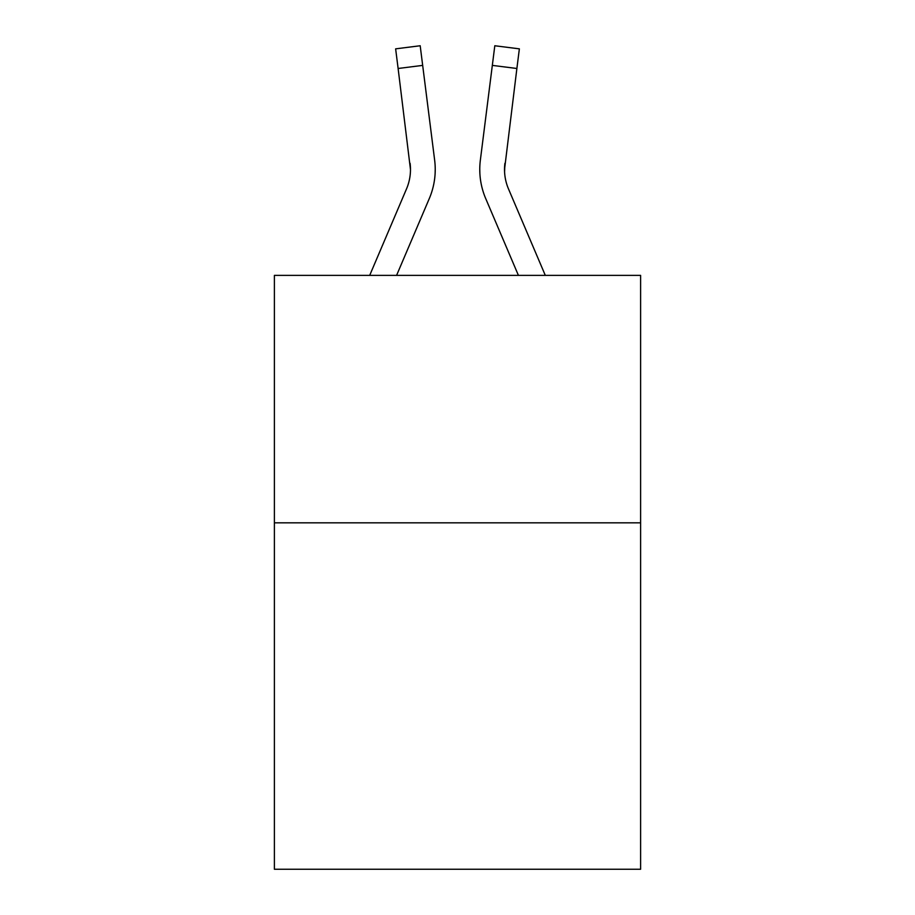 <?xml version="1.0" encoding="UTF-8"?>
<svg xmlns="http://www.w3.org/2000/svg" width="915" height="915" viewBox="0 0 915 915"><rect width="100%" height="100%" fill="white"/><g stroke="black" fill="none" stroke-linecap="round" stroke-linejoin="round"><path stroke-width="1.37" d="M640.614 522.831L640.614 869.25L274.386 869.25L274.386 275.381L640.614 275.381L640.614 522.831L274.386 522.831M429.295 198.555L396.584 275.381L429.295 198.555A74.229 74.229 -33.5 0 0 434.648 160.171L422.673 65.388L398.116 68.488L395.635 48.85L420.191 45.75L422.673 65.388M369.694 275.381L406.535 188.856A49.49 49.49 -2.3 0 0 410.48 169.572L398.116 68.488M435.14 173.072L435.231 169.801M434.27 157.197L434.648 160.171L434.27 157.197M545.306 275.381L508.466 188.856A49.49 49.49 2.3 0 1 504.52 169.561L516.884 68.488L492.327 65.388L494.809 45.75L519.365 48.85L516.884 68.488M485.705 198.555L518.416 275.381L485.705 198.555A74.229 74.229 33.5 0 1 480.352 160.171L492.327 65.388M504.577 171.894L504.908 163.27A49.49 49.49 33.5 0 0 508.466 188.856A49.49 49.49 33.5 0 1 504.52 169.561L504.908 163.27M406.535 188.856A49.49 49.49 -33.5 0 0 410.48 169.572A49.49 49.49 -33.5 0 1 406.535 188.856A49.49 49.49 -33.5 0 0 410.48 169.572A49.49 49.49 -33.5 0 1 406.535 188.856A49.49 49.49 -33.5 0 0 410.48 169.572A49.49 49.49 -33.5 0 1 406.535 188.856A49.49 49.49 -33.5 0 0 410.48 169.572A49.49 49.49 -33.5 0 1 406.535 188.856A49.49 49.49 -33.5 0 0 410.48 169.572A49.49 49.49 -33.5 0 1 406.535 188.856A49.49 49.49 -33.5 0 0 410.48 169.572A49.49 49.49 -33.5 0 1 406.535 188.856A49.49 49.49 -33.5 0 0 410.48 169.572A49.49 49.49 -33.5 0 1 406.535 188.856A49.49 49.49 -33.5 0 0 410.48 169.572A49.49 49.49 -33.5 0 1 406.535 188.856A49.49 49.49 -33.5 0 0 410.48 169.572A49.49 49.49 -33.5 0 1 406.535 188.856A49.49 49.49 -33.5 0 0 410.48 169.572A49.49 49.49 -33.5 0 1 406.535 188.856A49.49 49.49 -33.5 0 0 410.48 169.572A49.49 49.49 -33.5 0 1 406.535 188.856A49.49 49.49 -33.5 0 0 410.48 169.572A49.49 49.49 -33.5 0 1 406.535 188.856A49.49 49.49 -33.5 0 0 410.48 169.572A49.49 49.49 -33.5 0 1 406.535 188.856A49.49 49.49 -33.5 0 0 410.48 169.572A49.49 49.49 -33.5 0 1 406.535 188.856A49.49 49.49 -33.5 0 0 410.48 169.572A49.49 49.49 -33.5 0 1 406.535 188.856A49.49 49.49 -33.5 0 0 410.48 169.572A49.49 49.49 -33.5 0 1 406.535 188.856A49.49 49.49 -33.5 0 0 410.48 169.572A49.49 49.49 -33.5 0 1 406.535 188.856A49.49 49.49 -33.5 0 0 410.48 169.572A49.49 49.49 -33.5 0 1 406.535 188.856A49.49 49.49 -33.5 0 0 410.48 169.572A49.49 49.49 -33.5 0 1 406.535 188.856A49.49 49.49 -33.5 0 0 410.48 169.572A49.49 49.49 -33.5 0 1 406.535 188.856A49.49 49.49 -33.5 0 0 410.48 169.572A49.49 49.49 -33.5 0 1 406.535 188.856A49.49 49.49 -33.5 0 0 410.48 169.572A49.49 49.49 -33.5 0 1 406.535 188.856A49.49 49.49 -33.5 0 0 410.48 169.572A49.49 49.49 -33.5 0 1 406.535 188.856A49.49 49.49 -33.5 0 0 410.48 169.572A49.49 49.49 -33.5 0 1 406.535 188.856A49.49 49.49 -33.5 0 0 410.48 169.572A49.49 49.49 -33.5 0 1 406.535 188.856A49.49 49.49 -33.5 0 0 410.48 169.572A49.49 49.49 -33.5 0 1 406.535 188.856A49.49 49.49 -33.5 0 0 410.48 169.572A49.49 49.49 -33.5 0 1 406.535 188.856A49.49 49.49 -33.5 0 0 410.48 169.572A49.49 49.49 -33.5 0 1 406.535 188.856A49.49 49.49 -33.5 0 0 410.48 169.572A49.49 49.49 -33.5 0 1 406.535 188.856A49.49 49.49 -33.5 0 0 410.48 169.572A49.49 49.49 -33.5 0 1 406.535 188.856A49.49 49.49 -33.5 0 0 410.48 169.572A49.49 49.49 -33.5 0 1 406.535 188.856A49.49 49.49 -33.5 0 0 410.48 169.572A49.49 49.49 -33.5 0 1 406.535 188.856A49.49 49.49 -33.5 0 0 410.48 169.572A49.49 49.49 -33.5 0 1 406.535 188.856A49.49 49.49 -33.5 0 0 410.092 163.27L410.48 169.561M508.466 188.856A49.49 49.49 33.5 0 1 504.52 169.561A49.49 49.49 33.5 0 0 508.466 188.856A49.49 49.49 33.5 0 1 504.52 169.561A49.49 49.49 33.5 0 0 508.466 188.856A49.49 49.49 33.5 0 1 504.52 169.561A49.49 49.49 33.5 0 0 508.466 188.856A49.49 49.49 33.5 0 1 504.52 169.561A49.49 49.49 33.5 0 0 508.466 188.856A49.49 49.49 33.5 0 1 504.52 169.561A49.49 49.49 33.5 0 0 508.466 188.856A49.49 49.49 33.5 0 1 504.52 169.561A49.49 49.49 33.5 0 0 508.466 188.856A49.49 49.49 33.5 0 1 504.52 169.561A49.49 49.49 33.5 0 0 508.466 188.856A49.49 49.49 33.5 0 1 504.52 169.561A49.49 49.49 33.5 0 0 508.466 188.856A49.49 49.49 33.5 0 1 504.52 169.561A49.49 49.49 33.5 0 0 508.466 188.856A49.49 49.49 33.5 0 1 504.52 169.561A49.49 49.49 33.5 0 0 508.466 188.856A49.49 49.49 33.5 0 1 504.52 169.561A49.49 49.49 33.5 0 0 508.466 188.856A49.49 49.49 33.5 0 1 504.52 169.561A49.49 49.49 33.5 0 0 508.466 188.856A49.49 49.49 33.5 0 1 504.52 169.561A49.49 49.49 33.5 0 0 508.466 188.856A49.49 49.49 33.5 0 1 504.52 169.561A49.49 49.49 33.5 0 0 508.466 188.856A49.49 49.49 33.5 0 1 504.52 169.561A49.49 49.49 33.5 0 0 508.466 188.856A49.49 49.49 33.5 0 1 504.52 169.561A49.49 49.49 33.5 0 0 508.466 188.856A49.49 49.49 33.5 0 1 504.52 169.561A49.49 49.49 33.5 0 0 508.466 188.856A49.49 49.49 33.5 0 1 504.52 169.561A49.49 49.49 33.5 0 0 508.466 188.856A49.49 49.49 33.5 0 1 504.52 169.561A49.49 49.49 33.5 0 0 508.466 188.856A49.49 49.49 33.5 0 1 504.52 169.561A49.49 49.49 33.5 0 0 508.466 188.856A49.49 49.49 33.5 0 1 504.52 169.561A49.49 49.49 33.5 0 0 508.466 188.856A49.49 49.49 33.5 0 1 504.52 169.561A49.49 49.49 33.5 0 0 508.466 188.856A49.49 49.49 33.5 0 1 504.52 169.561A49.49 49.49 33.5 0 0 508.466 188.856A49.49 49.49 33.5 0 1 504.52 169.561A49.49 49.49 33.5 0 0 508.466 188.856A49.49 49.49 33.5 0 1 504.52 169.561A49.49 49.49 33.5 0 0 508.466 188.856A49.49 49.49 33.5 0 1 504.52 169.561A49.49 49.49 33.5 0 0 508.466 188.856A49.49 49.49 33.5 0 1 504.52 169.561A49.49 49.49 33.5 0 0 508.466 188.856A49.49 49.49 33.5 0 1 504.52 169.561A49.49 49.49 33.5 0 0 508.466 188.856A49.49 49.49 33.5 0 1 504.52 169.561A49.49 49.49 33.5 0 0 508.466 188.856A49.49 49.49 33.5 0 1 504.52 169.561A49.49 49.49 33.5 0 0 508.466 188.856A49.49 49.49 33.5 0 1 504.52 169.561A49.49 49.49 33.5 0 0 508.466 188.856A49.49 49.49 33.5 0 1 504.52 169.561A49.49 49.49 33.5 0 0 508.466 188.856A49.49 49.49 33.5 0 1 504.52 169.561M435.231 169.435L435.14 173.095L435.231 169.435M479.86 173.095L479.769 169.435M395.635 48.85L420.191 45.75M494.809 45.75L519.365 48.85"/></g></svg>
